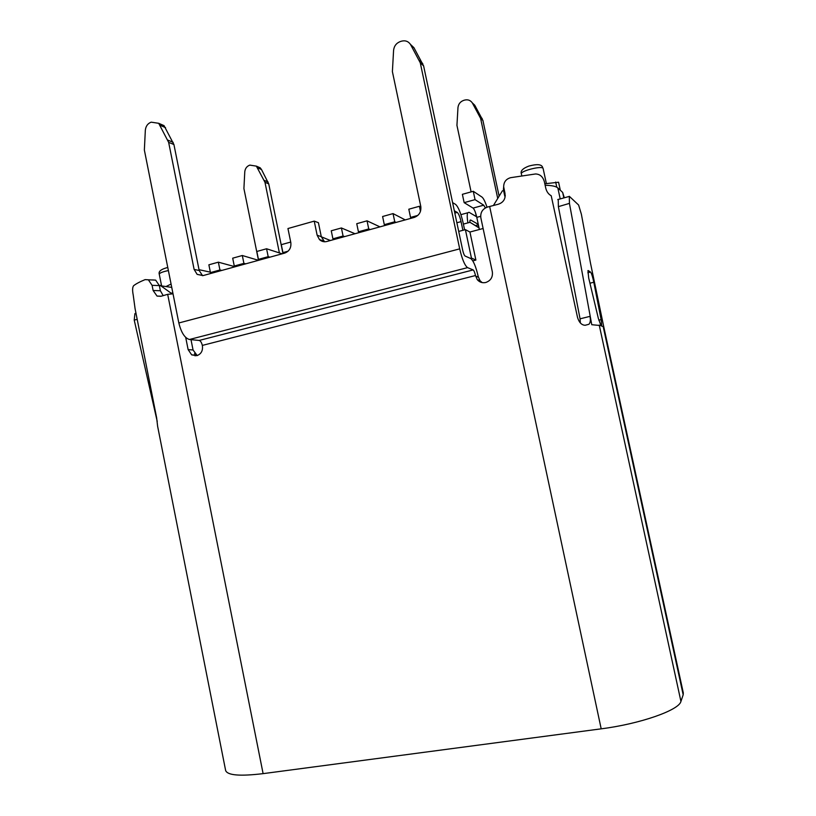 <?xml version="1.0" encoding="UTF-8"?>
<svg xmlns="http://www.w3.org/2000/svg" width="816" height="816" viewBox="0 0 816 816"><rect width="100%" height="100%" fill="white"/><g stroke="black" fill="none" stroke-linecap="round" stroke-linejoin="round"><path stroke-width="1.22" d="M587.938 270.616L588.693 277.991L598.352 318.413L601.045 325.808L601.729 325.645L591.763 324.717L569.435 203.378L558.379 206.652L558.246 199.339M159.253 123.879L164.036 125.633L158.702 123.298L151.144 122.165C147.737 123.512 145.809 126.164 145.34 130.142L144.361 150.032L178.837 322.973C181.223 332.612 184.763 338.12 189.434 339.497L199.175 340.445C200.563 340.864 201.613 342.516 202.327 345.413L202.429 345.933C202.949 350.849 201.093 354.093 196.85 355.674L191.678 354.868L188.129 349.595L193.055 349.982L197.217 355.572M411.06 44.962L413.906 47.654L423.606 65.872L462.692 250.237C463.437 253.439 464.253 255.377 465.12 256.051L470.74 258.539C473.423 260.641 475.932 266.669 478.247 276.624L480.022 280.704L482.185 282.611M505.237 194.871L504.961 197.38L505.237 194.871C505.196 199.624 502.86 202.745 498.229 204.245L487.407 207.08C482.44 208.988 480.257 212.578 480.848 217.862L492.344 271.83C492.935 277.134 490.753 280.694 485.775 282.489C482.368 283.203 479.543 282.265 477.278 279.653L475.493 275.533C474.769 272.411 473.984 270.545 473.158 269.923L467.578 267.628C464.783 265.557 462.152 259.304 459.694 248.86L420.271 62.801L410.489 44.421C408.255 41.259 405.226 40.188 401.38 41.208L400.268 41.565C396.352 43.085 394.128 45.992 393.587 50.266L392.394 71.614L420.781 206.417C421.372 211.834 419.189 215.506 414.212 217.433L326.859 241.485C324.044 242.168 321.565 241.526 319.454 239.557L317.138 235.222L314.231 221.126L287.946 228.541L290.812 242.536C291.373 247.768 289.333 251.287 284.692 253.103L203.215 275.553L197.135 274.37L194.116 269.413L168.647 142.351L158.702 123.298M598.791 320.147L601.117 319.597L601.729 325.645M470.312 258.356L471.434 258.06L465.395 229.633L469.934 232.03L475.891 260.059L472.801 260.855M483.113 228.5L469.934 232.03M465.395 229.633L458.704 231.428M193.055 349.982L190.995 339.65M479.114 281.347L480.308 281.051M560.317 190.24L558.583 182.223L544.823 183.784M171.085 284.06L166.24 286.416M152.439 279.929L155.652 280.123L159.344 285.59L171.748 287.395M493.445 205.459L502.401 190.832L503.584 190.577L503.666 186.629M545.139 185.263C551.779 185.395 556.012 186.293 557.838 187.945L562.642 192.403L564.325 197.778M558.379 206.652L580.064 318.821L589.988 316.363L591.763 324.717M580.349 322.963L580.064 318.821M569.435 203.378L569.313 196.299L578.615 205.03L581.369 214.19L590.478 263.078L603.85 327.216L603.197 326.645L683.176 694.783L680.932 701.413C679.167 710.155 640.193 723.884 601.188 728.831L263.109 773.639C239.924 776.404 227.429 775.363 225.634 770.498L157.621 426.258L156.631 417.772L135.079 308.672L133.232 295.096C132.304 290.394 132.427 287.273 133.61 285.712C136.048 283.795 139.883 281.755 145.105 279.623L148.379 279.806L152.092 285.325L153.122 290.506L160.375 290.741L159.344 285.59L152.092 285.325M601.117 319.597L593.803 282.254C592.64 276.726 591.559 273.34 590.56 272.075L588.203 270.545M505.063 193.688L503.676 186.823C503.727 182.019 506.053 178.969 510.663 177.674L535.51 173.971C539.998 174.104 542.966 176.735 544.405 181.876L545.792 188.292C546.71 191.78 548.515 194.269 551.218 195.758L577.524 317.424C579.115 322.534 581.665 325.145 585.174 325.268L588.948 324.268C590.376 322.616 590.723 319.974 589.988 316.363M188.129 349.595L185.701 337.426M173.033 293.831L167.678 294.331L263.109 773.639M603.85 327.216L683.308 692.927L683.176 694.783M161.191 296.198L157.049 296.086L160.854 296.3L167.678 294.331M157.049 296.086L153.122 290.506M499.066 195.911L482.919 120.482L474.871 105.437L472.301 102.877M471.107 191.893L456.94 125.358L457.97 107.559C458.439 103.999 460.326 101.612 463.651 100.388L464.59 100.103C467.854 99.297 470.434 100.235 472.321 102.898L480.593 118.34L497.658 198.084M258.499 260.324L243.913 188.547L244.78 171.778C245.188 168.422 246.871 166.199 249.829 165.107L256.377 166.138L264.976 182.294L279.296 252.419M504.788 196.207L503.584 190.577L503.849 187.996M195.106 355.878L194.616 353.45M137.19 319.362L134.222 320.066L157.243 421.505M134.222 320.066L134.905 313.65L135.956 313.15M160.375 290.741L163.169 295.606M256.52 166.27L260.182 167.8L261.508 169.534L268.729 183.855L282.979 253.582M478.696 227.572L478.115 224.828M476.36 216.607L475.565 212.854M164.036 125.633L173.92 144.534L199.196 270.514L202.562 275.696M314.231 221.126L318.413 222.697L321.29 236.671L324.544 241.771M172.931 293.332L170.84 292.975L170.962 293.597M170.84 292.975L160.15 285.314M471.434 258.06L475.891 260.059M199.022 269.678L210.355 272.167M221.85 270.412L219.932 269.984L218.362 262.171L235.141 266.75M212.384 273.023L210.436 272.605L219.932 269.984M210.436 272.605L208.876 264.812L218.362 262.171M245.749 263.833L243.902 263.374L242.311 255.51L258.488 260.324M236.15 266.475L234.274 266.026L243.902 263.374M234.274 266.026L232.693 258.182L242.311 255.51M269.963 257.162L268.189 256.673L266.577 248.768L282.142 253.807M260.243 259.845L258.437 259.366L268.189 256.673M258.437 259.366L256.826 251.471L266.577 248.768M284.651 253.113L282.928 252.613L288.079 251.195M282.928 252.613L281.296 244.667L290.71 242.056M321.32 236.793L330.398 240.516M344.627 236.599L343.077 236.028L341.404 227.96L355.011 233.733M334.499 239.384L332.918 238.833L343.077 236.028M332.918 238.833L331.255 230.785L341.404 227.96M370.209 229.551L368.74 228.949L367.047 220.83L379.95 226.868M359.938 232.376L358.428 231.795L368.74 228.949M358.428 231.795L356.745 223.696L367.047 220.83M396.148 222.401L394.76 221.779L393.047 213.598L405.236 219.902M385.723 225.277L384.305 224.665L394.76 221.779M384.305 224.665L382.602 216.505L393.047 213.598M411.876 218.066L410.54 217.423L417.843 215.414M420.485 211.354L419.414 206.275L420.893 207.05M410.54 217.423L408.816 209.212L419.414 206.275M462.886 230.306L461.05 221.626C459.898 216.699 458.633 213.629 457.266 212.425L454.318 210.763M452.594 202.623L455.552 204.367C458.296 206.836 460.816 212.966 463.1 222.737L464.6 229.847M467.905 222.87C467.078 217.831 467.007 214.475 467.69 212.792L469.037 212.293L476.666 216.791M475.422 225.553L478.37 224.767M478.278 224.339L470.679 220.024L470.016 220.289L469.792 222.36M479.38 229.5L476.789 217.352C475.636 212.415 474.402 209.324 473.086 208.09L464.151 202.643L475.055 199.645L473.28 191.291L481.981 197.074C483.48 198.257 485.163 201.634 486.999 207.203M485.377 207.927L483.715 205.183L475.055 199.645M464.151 202.643L462.376 194.32L473.28 191.291M479.012 227.766L469.975 222.309L463.386 224.094M479.033 227.899L469.975 222.309M521.353 173.808C520.261 170.993 522.76 168.422 528.85 166.076C536.785 163.934 541.334 164.261 542.507 167.045L542.936 168.188C541.039 165.689 520.118 171.146 521.353 173.808L521.761 175.726M475.616 276.104L478.37 277.185M601.433 325.961L603.197 326.645M599.24 325.094L680.932 701.413M475.493 275.533L202.327 345.413M489.651 206.468L601.188 728.831M423.606 65.872L420.271 62.801M480.593 118.34L482.919 120.482M587.857 272.748L590.56 272.075M589.937 283.203L593.803 282.254M479.849 116.351L482.174 118.504M472.484 103.183L474.871 105.437M264.976 182.294L268.729 183.855M264.313 180.407L268.066 181.978M257.713 167.882L261.508 169.534M473.158 269.923L199.175 340.445M467.578 267.628L189.434 339.497M459.694 248.86L178.837 322.973M422.729 63.515L419.393 60.425M414.1 47.991L410.693 44.758M165.566 127.673L160.242 125.348M173.145 142.321L167.872 140.128M173.92 144.534L168.647 142.351M199.196 270.514L194.116 269.413M321.29 236.671L317.138 235.222M562.642 192.403L563.846 197.911M557.838 187.945L560.215 198.91M555.676 182.06L556.787 187.211M168.392 270.565C162.608 271.759 159.569 272.972 159.263 274.207L161.527 285.559M456.858 222.758L461.05 221.626M454.818 213.098L457.266 212.425M470.067 220.198L470.679 220.024M476.789 217.352L480.665 216.311M473.086 208.09L483.715 205.183M543.119 168.504L546.373 183.539M191.678 354.868L196.585 355.225M477.278 279.653L480.022 280.704M568.864 196.534L557.767 199.583M585.307 325.247L588.948 324.268M503.676 186.823L503.411 189.414M155.652 280.123L148.379 279.806M134.905 313.65L135.997 313.354M472.321 102.898L474.698 105.152M256.377 166.138L260.182 167.8M413.906 47.654L410.489 44.421M202.195 275.431L197.135 274.37M323.585 240.965L319.454 239.557M159.263 274.207C158.304 271.402 161.14 269.147 167.77 267.464M460.918 214.649L467.69 212.792"/></g></svg>
